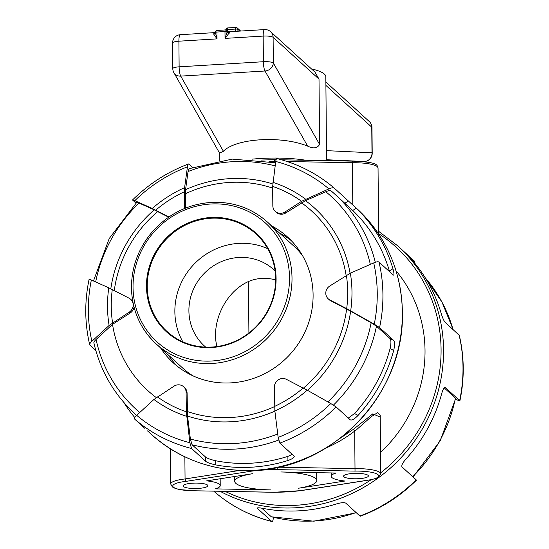 <?xml version="1.0" encoding="UTF-8"?>
<svg xmlns="http://www.w3.org/2000/svg" width="549" height="549" viewBox="0 0 549 549"><rect width="100%" height="100%" fill="white"/><g stroke="black" fill="none" stroke-linecap="round" stroke-linejoin="round"><path stroke-width="0.82" d="M311.475 68.906A53.63 11.762 -0.5 0 1 325.832 76.778L326.566 160.651M240.16 30.6A2.066 1.956 132.3 0 1 240.517 31.053A2.066 2.066 0 0 0 240.16 30.6L237.285 27.985A2.066 1.956 132.3 0 1 237.902 29.385L239.783 31.101M215.386 32.446L215.517 31.993L215.386 32.446A2.066 1.722 -8.4 0 1 213.698 34.107L217.02 38.883L215.386 32.446A2.066 0.453 -0.5 0 1 216.958 32.041L224.987 31.554A2.066 0.467 -93.5 0 1 225.337 29.934A2.066 0.467 -93.5 0 1 225.447 29.975A2.066 1.956 132.3 0 1 227.375 31.272L228.089 31.616L227.375 31.272A2.066 1.894 179.6 0 0 229.585 32.425L229.297 31.945M227.849 27.985A2.066 0.467 -93.5 0 0 227.746 27.937A2.066 2.066 0 0 0 225.804 29.955A2.066 0.453 -0.5 0 1 227.389 29.557A2.066 0.467 -93.5 0 1 227.746 27.937L235.768 27.45A2.066 0.467 86.5 0 1 235.878 27.498A2.066 1.956 132.3 0 1 237.285 27.985A2.066 2.066 0 0 0 235.768 27.45A2.066 0.467 86.5 0 0 235.418 29.07A2.066 0.453 -0.5 0 1 237.902 29.385L237.916 31.211M215.304 32.617L213.904 33.372A2.066 1.722 -139.6 0 0 215.167 32.844A2.066 1.722 -139.6 0 0 215.38 32.515M229.29 33.16A2.066 1.51 33.3 0 1 227.197 31.732L225.042 38.396L229.585 32.425M227.375 31.272L227.197 31.732A2.066 0.453 -0.5 0 0 224.987 31.554L225.042 38.396L263.163 36.083L263.39 61.721A8.249 1.853 86.5 0 0 264.989 70.999A8.249 7.309 -29.6 0 0 273.327 62.977A8.249 1.812 179.5 0 0 263.39 61.721L179.125 66.834L178.899 41.196A8.249 1.853 -93.5 0 1 180.319 34.704A8.249 8.249 0 0 0 172.564 43.014A8.249 1.812 -0.5 0 1 178.899 41.196L217.02 38.883L216.958 32.041A2.066 0.467 86.5 0 1 217.315 30.421A2.066 2.066 0 0 0 215.38 32.316L215.167 32.844L215.716 32.556M213.904 33.372L213.698 34.107M217.418 30.463A2.066 0.467 86.5 0 0 217.315 30.421L225.337 29.934A2.066 2.066 0 0 1 226.854 30.463L227.65 31.19M329.853 299.967A8.249 7.837 132.3 0 1 328.254 298.855L329.208 299.727A8.249 7.837 132.3 0 0 330.814 300.838L329.853 299.967L346.68 308.648L374.253 324.178L379.572 327.581L393.75 340.49L390.092 338.596L376.463 326.195L371.131 322.785A144.387 137.085 132.3 0 1 327.911 401.909M390.092 338.596C391.197 340.25 391.197 343.585 390.071 348.601L393.681 350.461C394.834 345.458 394.855 342.13 393.75 340.49M393.681 350.461A152.643 144.922 132.3 0 1 358.113 415.387L354.51 413.534A148.518 141.004 132.3 0 0 390.071 348.601M358.113 415.387C354.517 419.052 351.909 420.541 350.283 419.848L350.461 419.971M350.283 419.848L336.105 406.939L330.779 403.542L307.22 390.174L286.386 379.332A8.249 7.837 132.3 0 0 274.411 387.031L274.871 410.981L278.144 437.388L279.839 443.118L294.017 456.034C294.662 457.351 292.638 458.847 287.93 460.522A152.643 144.922 132.3 0 1 215.702 464.9L215.668 460.748A148.518 141.004 132.3 0 0 287.889 456.37L292.253 454.428M294.243 456.514L294.017 456.034M277.719 434.026A144.387 137.085 132.3 0 1 190.379 439.015L192.075 444.759L205.703 457.166L205.745 461.386C207.447 462.642 210.768 463.816 215.702 464.9M205.745 461.386L191.56 448.478L189.865 442.741L186.303 411.771L186.132 392.384L187.092 393.256A8.249 7.837 132.3 0 0 184.622 387.642L183.661 386.771A8.249 7.837 132.3 0 1 186.132 392.384M183.661 386.771A8.249 7.837 132.3 0 0 174.033 386.146L153.919 399.48L136.687 415.312C134.759 417.137 134.107 418.413 134.725 419.155L144.854 428.378M134.793 417.563A152.643 144.922 132.3 0 1 123.779 402.39M95.814 350.523L89.7 344.758C84.663 323.217 84.464 301.401 89.096 279.317M135.96 203.151L132.583 199.932C148.793 183.922 167.445 171.926 188.547 163.952L192.672 167.37M284.924 212.017A8.249 7.837 132.3 0 1 275.296 211.392L276.257 212.264A8.249 7.837 132.3 0 0 285.885 212.888L284.924 212.017L301.579 201.311L328.906 188.89C331.589 187.751 333.346 187.477 334.197 188.067L348.375 200.982L344.834 203.254M375.303 262.278A148.518 141.004 -47.7 0 0 334.993 194.298L352.739 210.493L356.308 208.201L348.375 200.982M356.308 208.201A152.643 144.922 132.3 0 1 392.967 268.756L389.399 271.048A148.518 141.004 132.3 0 0 352.739 210.493M392.967 268.756C394.203 273.416 394.271 275.495 393.18 274.987L393.667 275.131M393.18 274.987L379.002 262.079C378.158 261.482 376.394 261.756 373.718 262.896L350.365 273.162L329.736 286.022A8.249 7.837 132.3 0 0 328.254 298.855M380.526 452.383A134.073 127.293 -47.7 0 0 396.069 270.883M445.15 387.409L459.897 400.818C464.536 378.735 464.337 356.919 459.307 335.37L444.903 322.078C443.647 320.444 442.295 317.198 440.861 312.354A152.643 144.922 -47.7 0 0 404.194 251.806L397.853 245.945L378.597 231.287M404.146 251.758L414.275 260.981L414.207 262.573M213.836 491.183L214.824 492.082C231.472 506.281 250.509 516.108 271.927 521.55L257.467 508.477L257.46 507.907M360.453 516.184C381.555 508.209 400.207 496.214 416.416 480.203L416.19 479.847A152.643 144.922 132.3 0 1 359.918 516.033L345.74 503.117C344.038 502.301 340.73 502.63 335.816 504.126A152.643 144.922 -47.7 0 1 263.595 508.504C258.86 507.599 256.822 507.592 257.467 508.477L257.241 508.127M416.19 479.847L402.005 466.938C401.278 465.49 402.616 462.841 406.006 458.991A152.643 144.922 -47.7 0 0 441.568 394.058C442.926 389.241 444.23 387.079 445.479 387.58L445.314 387.464M186.09 481.356L251.188 471.193A51.565 11.309 -0.5 0 1 277.142 469.621L355.025 471.104A22.687 4.975 -0.5 0 1 377.87 474.576A22.687 4.975 -0.5 0 1 366.677 480.368L300.152 490.696A51.565 11.309 -0.5 0 1 274.452 492.254L194.97 490.785A22.687 4.975 -0.5 0 1 173.251 486.99A22.687 4.975 -0.5 0 1 186.09 481.356L185.061 478.954A24.753 5.428 179.5 0 0 170.712 484.005L172.386 486.97L175.357 488.473L179.708 489.605L194.902 490.785M194.97 490.785L274.411 492.302M251.188 471.193L250.502 470.5M277.142 469.621L277.279 467.158M355.025 471.104L354.709 431.061L353.556 429.222L340.133 438.267M366.677 480.368L366.945 480.402C374.706 478.996 378.549 477.959 378.467 477.273L380.711 473.842A24.753 5.428 179.5 0 0 355.1 468.64L277.945 467.165M300.152 490.696L274.383 492.254M184.862 456.809L185.061 478.954L239.803 470.411M280.807 471.968L336.029 473.025A24.753 5.428 179.5 0 0 331.225 476.285A24.753 5.428 179.5 0 0 344.944 481.02L298.553 488.219A41.01 8.997 179.5 0 0 316.739 480.581A41.01 8.997 179.5 0 0 280.807 471.968M343.942 476.8A12.373 2.711 -0.5 0 1 343.605 476.175A12.373 2.711 -0.5 0 1 355.958 473.355A12.373 2.711 -0.5 0 1 368.358 475.962A12.373 2.711 -0.5 0 1 357.44 478.749A12.373 2.711 -0.5 0 1 343.942 476.8M270.753 489.907L215.332 488.885A24.753 5.428 179.5 0 0 220.231 485.591A24.753 5.428 179.5 0 0 206.664 480.869L252.814 473.67A41.01 8.997 179.5 0 0 234.718 481.295A41.01 8.997 179.5 0 0 270.753 489.907M183.441 486.538A12.373 2.711 -0.5 0 1 183.105 485.913A12.373 2.711 -0.5 0 1 195.458 483.093A12.373 2.711 -0.5 0 1 207.851 485.693A12.373 2.711 -0.5 0 1 196.94 488.486A12.373 2.711 -0.5 0 1 183.441 486.538M380.217 417.103L372.778 413.891L353.556 429.222M354.771 431.267L371.268 416.684L377.568 412.663L380.203 415.291M352.801 204.928L352.341 161.138L281.568 159.793M274.624 162.552L274.438 159.704L276.113 159.69M131.513 287.813A82.508 78.335 -47.7 0 0 156.218 343.962L182.556 367.94A82.508 78.335 -47.7 0 0 192.809 375.763M302.396 255.395A82.508 78.335 -47.7 0 0 293.646 245.918L267.308 221.94C252.286 208.613 234.512 202.059 213.986 202.279C189.734 203.295 169.257 213.033 152.553 231.5C138.574 247.908 131.54 266.642 131.451 287.71C131.993 310.185 140.249 328.94 156.218 343.962A82.508 78.335 -47.7 0 0 269.689 335.686A82.508 78.335 -47.7 0 0 267.308 221.94M276.085 278.583A66.628 63.259 -47.7 0 0 178.391 228.185A66.628 63.259 -47.7 0 0 179.372 340.771A66.628 63.259 -47.7 0 0 276.085 278.583M319.58 144.414L273.327 62.977L273.107 37.339A8.249 1.812 179.5 0 0 263.163 36.083A8.249 1.853 86.5 0 1 264.577 29.591A8.249 8.249 0 0 1 270.636 31.725L270.636 31.725A8.249 7.837 -47.7 0 1 273.107 37.339L319.01 79.138L319.58 144.414C317.37 148.292 313.404 148.875 307.68 146.164C281.74 135.425 235.83 138.211 223.416 151.277L219.559 153.096L173.868 72.653A8.249 7.309 -29.6 0 0 180.724 76.112A8.249 1.853 -93.5 0 1 179.125 66.834A8.249 1.812 -0.5 0 0 172.791 68.646L172.564 43.014M325.907 85.418L371.762 127.162A8.249 1.812 -0.5 0 1 371.989 127.574A8.249 8.249 0 0 0 369.292 121.549L369.292 121.549A8.249 7.837 132.3 0 1 371.762 127.162L371.989 152.8A8.249 1.812 -0.5 0 1 372.208 153.212L371.989 127.574M326.477 150.646L371.989 152.8A8.249 8.036 92.7 0 1 364.412 161.523A8.249 1.853 86.5 0 0 364.461 161.523L364.461 161.523A8.249 1.853 86.5 0 0 364.509 161.516M270.636 31.725L314.941 72.07L319.01 79.138M267.658 248.635A66.004 62.668 -47.7 0 0 192.72 265.613A66.004 62.668 -47.7 0 0 182.831 341.814M205.69 347.112A51.565 48.957 132.3 0 1 204.345 345.932A51.565 48.957 132.3 0 1 202.856 274.843A51.565 48.957 132.3 0 1 273.773 269.669A51.565 48.957 132.3 0 1 275.076 270.897M275.625 278.748A66.004 62.668 132.3 0 1 236.873 340.476A66.004 62.668 132.3 0 1 166.992 331.452A66.004 62.668 132.3 0 1 165.084 240.455A66.004 62.668 132.3 0 1 255.861 233.833A66.004 62.668 132.3 0 1 275.625 278.748M185.48 208.126L185.569 189.679L188.046 171.549C188.396 169.202 188.938 168.296 189.673 168.831M132.81 200.289C132.192 199.678 132.865 199.809 134.814 200.666L152.251 208.455L168.92 216.951M184.533 208.51L184.601 187.648L187.456 166.814C187.806 164.474 188.348 163.568 189.082 164.103M137.03 202.677C136.413 202.073 137.085 202.204 139.041 203.061L154.214 209.842L168.605 217.164M94.092 343.324C93.474 342.583 94.14 341.3 96.075 339.474L112.531 324.363A122.66 116.457 -47.7 0 0 156.287 397.593M190.379 439.015L187.545 416.046L187.092 393.256M330.814 300.838L350.646 311.173L371.131 322.785M285.885 212.888L305.519 200.666L325.825 191.731C328.508 190.585 330.272 190.311 331.122 190.908L334.993 194.298A148.518 141.004 -47.7 0 0 331.122 190.908M275.296 211.392A8.249 7.837 132.3 0 1 272.826 205.779L272.661 186.392A121.549 115.407 132.3 0 1 301.579 201.311M132.755 301.422A8.249 7.837 132.3 0 0 131.671 300.179L130.71 299.308A8.249 7.837 132.3 0 0 129.104 298.196L108.784 287.813L91.347 280.024C89.398 279.167 88.725 279.043 89.343 279.647M130.71 299.308A8.249 7.837 132.3 0 1 129.228 312.141L130.188 313.012A8.249 7.837 132.3 0 0 134.038 307.159M277.073 158.586C298.491 164.027 317.528 173.855 334.176 188.053L334.197 188.067M277.355 158.75C276.627 158.215 276.085 159.121 275.735 161.461L272.661 186.392M89.912 345.149C89.295 344.408 89.954 343.132 91.882 341.306L109.114 325.468L129.228 312.141M112.531 324.363L130.188 313.012M271.686 225.927A84.985 80.682 132.3 0 1 287.649 237.113A84.985 80.682 132.3 0 1 290.105 354.27A84.985 80.682 132.3 0 1 173.23 362.793A84.985 80.682 132.3 0 1 160.596 347.949M389.584 271.707L389.399 271.048M348.306 418.05L354.51 413.534M205.703 457.166C207.412 458.429 210.734 459.623 215.668 460.748M273.45 517.357L273.265 518.675C272.915 521.015 272.373 521.921 271.645 521.385A152.643 144.922 132.3 0 1 214.803 492.062M459.088 334.986A152.643 144.922 132.3 0 1 459.657 400.489C460.275 401.093 459.602 400.969 457.653 400.111L455.533 399.164M261.736 508.175L271.336 516.815L313.843 521.2L356.328 512.766M413.04 476.985L440.25 440.73L455.684 398.423L444.223 387.882M359.918 516.033L360.453 516.177M248.91 333.003L248.464 281.52C256.932 277.938 265.991 277.389 275.646 279.873M216.924 346.549C210.782 322.167 225.564 291.691 248.464 281.52M279.352 232.906A84.985 80.682 132.3 0 1 291.361 240.73M177.176 366.156A84.985 80.682 132.3 0 1 168.262 354.929M252.314 159.141A53.63 11.762 -0.5 0 1 305.923 160.26M227.403 30.964L227.389 29.557L235.418 29.07L235.439 31.362M151.147 434.19C180.69 460.275 215.633 472.298 255.985 470.239C332.584 467.769 404.64 394.175 402.424 312.415C401.429 270.863 386.173 236.207 356.665 208.448A152.643 144.922 132.3 0 1 402.369 312.312A152.643 144.922 132.3 0 1 312.758 455.052A152.643 144.922 132.3 0 1 151.147 434.19L147.53 430.896M379.572 327.581A152.643 144.922 -47.7 0 0 379.002 262.079M279.839 443.118A152.643 144.922 -47.7 0 0 336.105 406.939M134.725 419.155A152.643 144.922 -47.7 0 0 191.56 448.478M220.108 491.3A152.643 144.922 -47.7 0 0 369.518 483.875A152.643 144.922 -47.7 0 0 443.558 349.809A152.643 144.922 -47.7 0 0 397.853 245.945M378.618 233.62A150.577 142.96 132.3 0 1 441.073 349.493A150.577 142.96 132.3 0 1 380.704 472.819M371.138 479.737A150.577 142.96 132.3 0 1 225.179 491.396M325.331 448.341C335.926 443.702 345.712 437.944 354.709 431.061M287.12 161.502L352.431 162.751A24.753 5.428 -0.5 0 1 378.041 167.953C376.545 165.489 380.244 162.127 352.328 161.145M268.989 161.344A53.63 11.762 -0.5 0 1 274.61 161.269L275.756 161.289M133.036 287.257A80.442 76.38 132.3 0 1 249.809 212.168A80.442 76.38 132.3 0 1 250.996 348.107A80.442 76.38 132.3 0 1 133.036 287.257M223.416 151.277L180.724 76.112L264.989 70.999L307.68 146.164M361.105 161.365L364.461 161.523A8.249 8.249 0 0 0 372.208 153.212M326.559 159.732L356.775 161.159M346.385 275.317A121.549 115.407 132.3 0 1 346.68 308.648M272.723 183.963A124.575 118.268 -47.7 0 0 185.569 189.679M188.046 171.549A144.387 137.085 132.3 0 1 275.124 165.88M134.814 200.666A148.518 141.004 132.3 0 1 187.456 166.814M184.601 187.648A125.68 119.318 -47.7 0 0 152.251 208.455M303.213 388.006A121.549 115.407 132.3 0 1 274.582 406.418M95.67 281.953A144.387 137.085 132.3 0 1 139.041 203.061M154.214 209.842A124.575 118.268 -47.7 0 0 110.809 288.774M139.727 412.512A144.387 137.085 132.3 0 1 96.075 339.474M187.545 416.046A124.575 118.268 -47.7 0 0 274.891 411.112M307.44 390.305A124.575 118.268 -47.7 0 0 350.646 311.173M350.09 273.278A124.575 118.268 -47.7 0 0 305.519 200.666M325.825 191.731A144.387 137.085 132.3 0 1 370.328 264.378M305.553 199.15A125.68 119.318 -47.7 0 0 272.88 182.295M275.735 161.461A148.518 141.004 132.3 0 1 328.906 188.89M185.349 193.783A120.444 114.357 132.3 0 1 272.675 188.101M155.751 210.157A121.549 115.407 132.3 0 1 184.382 191.745M112.572 322.846A121.549 115.407 132.3 0 1 112.284 289.515M108.784 287.813A125.68 119.318 -47.7 0 0 109.114 325.468M91.882 341.306A148.518 141.004 132.3 0 1 91.347 280.024M186.303 411.771A121.549 115.407 132.3 0 1 157.385 396.852M153.919 399.48A125.68 119.318 -47.7 0 0 186.598 416.334M189.865 442.741A148.518 141.004 132.3 0 1 136.687 415.312M330.779 403.542A148.518 141.004 132.3 0 1 278.144 437.388M274.871 410.981A125.68 119.318 -47.7 0 0 307.22 390.174M373.718 262.896A148.518 141.004 132.3 0 1 374.253 324.178M350.687 310.816A125.68 119.318 -47.7 0 0 350.365 273.162M301.538 202.821A120.444 114.357 132.3 0 1 346.138 275.474M346.625 308.998A120.444 114.357 132.3 0 1 303.432 388.122M333.442 405.107A148.518 141.004 -47.7 0 0 376.463 326.195M192.075 444.759A148.518 141.004 -47.7 0 0 278.597 440.065M274.582 406.569A120.444 114.357 132.3 0 1 187.25 411.482M93.865 342.926C100.426 370.994 114.151 394.662 135.027 413.932A148.518 141.004 -47.7 0 0 136.632 415.367M114.295 290.558A120.444 114.357 132.3 0 1 157.721 211.55M287.889 456.37L287.93 460.522M356.061 512.519A148.518 141.004 132.3 0 1 271.055 516.664M455.444 398.094A148.518 141.004 132.3 0 1 412.731 476.704M425.242 277.78A148.518 141.004 132.3 0 1 453.028 329.469M227.677 31.218L229.18 31.739L264.577 29.591M356.665 208.448L353.048 205.154M300.44 490.724L366.952 480.396M170.712 484.005L170.403 448.849M380.711 473.842L380.203 415.257M274.466 159.656L261.207 160.061M172.791 68.646A8.249 8.249 0 0 0 173.868 72.653M180.319 34.704L215.318 32.583M369.292 121.549L325.88 82.027M275.55 162.779L232.193 159.107L189.131 168.68M136.797 202.32L109.217 238.554L93.467 280.971M136.619 415.38L135.027 413.932M453.186 329.613L441.986 302.08L425.221 277.746M378.618 233.998L378.041 167.953M234.718 481.295L234.677 476.498M220.231 485.591L220.17 478.762M316.739 480.581L316.67 472.655M331.225 476.285L331.198 472.929M219.298 160.569L219.229 152.526"/></g></svg>
